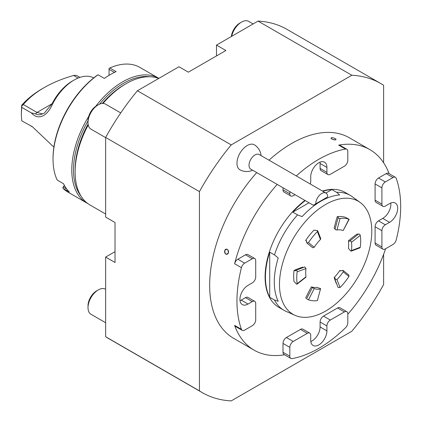 <?xml version="1.0" encoding="UTF-8"?>
<svg xmlns="http://www.w3.org/2000/svg" width="422" height="422" viewBox="0 0 422 422"><rect width="100%" height="100%" fill="white"/><g stroke="black" fill="none" stroke-linecap="round" stroke-linejoin="round"><path stroke-width="0.63" d="M383.619 254.297L383.619 284.544A178.469 103.042 -60 0 1 351.848 331.249L231.209 400.9A178.469 103.042 -60 0 1 202.291 392.639L108.496 338.486A178.469 103.042 -60 0 1 105.642 336.73L199.437 390.877L199.437 191.609A178.469 103.042 -60 0 1 231.209 144.904L351.848 75.253A178.469 103.042 -60 0 1 380.76 83.514A178.469 103.042 -60 0 1 383.619 85.27L383.619 162.776M199.437 191.609L105.642 137.456A178.469 103.042 -60 0 1 137.414 90.751L178.97 66.755L188.349 72.173L225.87 50.508L216.491 45.096L216.491 55.926M105.642 336.73L105.642 257.077L115.021 262.495L115.021 222.521L105.642 217.103L105.642 137.456M351.848 75.253L258.048 21.1L216.491 45.096M231.209 144.904L137.414 90.751M256.74 172.598A115.765 66.84 120 0 0 209.671 285.335A115.765 66.84 120 0 0 233.646 338.333L254.107 350.149A115.765 66.84 -60 0 1 234.606 325.394L241.431 329.329A4.821 2.785 120 0 0 242.244 330.363A4.821 2.785 120 0 0 244.654 330.12L252.303 325.705A4.821 2.785 120 0 0 255.716 319.797L255.716 303.55A4.821 2.785 120 0 0 254.714 301.345A4.821 2.785 120 0 0 252.303 301.582L248.041 304.046A11.457 6.615 -60 0 1 242.312 304.61A11.457 6.615 -60 0 1 240.556 295.432A11.457 6.615 -60 0 1 248.041 285.335L252.303 282.877A4.821 2.785 120 0 0 255.716 276.969L255.716 260.722A4.821 2.785 120 0 0 254.714 258.512A4.821 2.785 120 0 0 252.303 258.755L245.483 254.814A4.821 2.785 -60 0 1 247.893 254.577L254.714 258.512M310.233 183.992A4.821 2.785 120 0 0 310.713 181.708L310.713 176.786A11.457 6.615 -60 0 1 315.714 165.255A11.457 6.615 -60 0 1 324.539 162.185A11.457 6.615 -60 0 1 326.913 167.428L326.913 172.355A4.821 2.785 120 0 0 327.915 174.56A4.821 2.785 120 0 0 330.326 174.323L344.394 166.199A4.821 2.785 120 0 0 347.807 160.291L347.807 151.461A4.821 2.785 120 0 0 346.805 149.251A4.821 2.785 120 0 0 345.507 149.061L338.687 145.126A115.765 66.84 -60 0 1 369.872 149.636L349.411 137.82A115.765 66.84 120 0 0 269.014 160.196M202.291 392.639A178.469 103.042 -60 0 1 199.437 390.877M240.234 170.003A14.453 8.345 -60 0 1 236.969 163.24A14.453 8.345 -60 0 1 243.478 148.486A14.453 8.345 -60 0 1 254.714 145.01M105.642 257.077L115.021 251.665M258.048 21.1A178.469 103.042 -60 0 1 286.965 29.361L380.76 83.514M102.994 103.432A72.115 41.636 -60 0 1 126.104 83.693A72.115 41.636 -60 0 1 158.688 78.466M105.642 214.023L90.05 205.023A72.115 41.636 -60 0 1 75.116 172.012A72.115 41.636 -60 0 1 88.256 124.965M126.104 83.693L124.4 84.674L126.104 83.693M75.116 172.012L75.116 170.04A69.699 40.243 -60 0 1 88.103 124.047M102.324 103.448A69.699 40.243 -60 0 1 124.4 84.674M21.759 107.367L31.249 112.848L35.564 113.866C37.832 115.074 40.132 115.079 42.453 113.887L36.999 112.431L23.331 104.54L21.828 105.975L21.327 114.568L21.759 120.856L32.357 126.695L52.486 145.833A39.795 22.978 120 0 0 53.916 146.84M42.453 113.887L44.357 113.08L52.091 103.722A37.384 21.585 -60 0 1 72.384 81.035L74.093 80.048A39.795 22.978 120 0 0 52.486 104.197C47.813 115.021 39.125 121.436 31.249 112.848M78.096 78.07L73.639 75.496A108.528 62.662 0 0 0 44.247 87.57A108.528 62.662 0 0 0 23.331 104.54M79.927 77.384L76.815 75.585L75.058 75.243L73.639 75.496M21.327 114.568L21.68 105.294A110.944 64.049 180 0 1 42.538 88.557L44.247 87.57M21.68 105.294L21.828 105.975M32.626 126.806L31.249 126.331M52.486 104.197L52.091 103.722L36.999 112.431L35.564 113.866M93.705 77.917A39.795 22.978 120 0 0 74.093 80.048M114.42 72.42L109.05 69.319L109.05 75.338M109.05 69.319L109.05 68.385L109.82 67.984L116.129 71.629A71.993 41.567 120 0 0 104.361 78.423L98.01 74.757L97.113 75.343A70.785 40.871 -60 0 0 53.03 158.176L53.03 159.163A71.993 41.567 120 0 0 57.202 180.062L63.511 183.702A71.993 41.567 120 0 0 69.398 192.073L63.089 188.434A71.993 41.567 120 0 0 67.942 192.115L86.7 202.95A71.993 41.567 -60 0 1 88.641 116.572M63.089 188.434L62.82 187.547L64.376 185.39M62.82 187.547L63.369 187.057L66.671 188.966M64.513 185.633L63.369 187.057M95.704 106.344A71.993 41.567 -60 0 1 158.688 78.255L139.93 67.425A71.993 41.567 120 0 0 109.82 67.984M98.052 74.784A71.993 41.567 120 0 0 53.03 159.163M87.781 203.536A71.993 41.567 -60 0 1 86.7 202.95M150.042 76.762A70.785 40.871 120 0 0 99.629 104.134M88.013 120.903A70.785 40.871 120 0 0 81.082 196.209M369.872 149.636A115.765 66.84 -60 0 1 389.116 173.679M382.912 249.149L376.092 245.208A4.821 2.785 -60 0 1 375.089 242.998L381.91 246.939A4.821 2.785 120 0 0 382.912 249.149A4.821 2.785 120 0 0 385.323 248.906L392.972 244.491A4.821 2.785 120 0 0 396.2 239.976A115.765 66.84 120 0 0 396.2 178.332A4.821 2.785 120 0 0 395.382 177.298A4.821 2.785 120 0 0 392.972 177.535L385.323 181.956A4.821 2.785 120 0 0 381.91 187.864L375.089 183.923A4.821 2.785 -60 0 1 378.502 178.015L385.323 181.956M385.602 248.748A115.765 66.84 -60 0 1 347.807 314.211M290.821 358.41L284.001 354.469A4.821 2.785 -60 0 1 282.998 352.264L289.824 356.2A4.821 2.785 120 0 0 290.821 358.41A4.821 2.785 120 0 0 292.119 358.594A115.765 66.84 120 0 0 345.507 327.773A4.821 2.785 120 0 0 347.807 322.724L347.807 313.889A4.821 2.785 120 0 0 346.805 311.684A4.821 2.785 120 0 0 344.394 311.921L337.574 307.986A4.821 2.785 -60 0 1 339.984 307.743L346.805 311.684M284.549 354.786A115.765 66.84 -60 0 1 254.107 350.149M241.431 267.685L234.606 263.745A4.821 2.785 -60 0 1 237.834 259.229L244.654 263.17A4.821 2.785 120 0 0 241.431 267.685A115.765 66.84 120 0 0 241.431 329.329M234.606 263.745A115.765 66.84 -60 0 1 277.201 184.414M345.507 149.061A115.765 66.84 120 0 0 296.302 175.948M228.407 252.789C226.276 255.173 225.047 254.461 224.71 250.652C226.883 248.268 228.112 248.98 228.407 252.789A2.611 1.968 -95.7 0 0 227.263 249.344A2.611 1.968 -95.7 0 0 224.71 250.652A2.611 1.968 -95.7 0 0 225.854 254.097A2.611 1.968 -95.7 0 0 228.407 252.789M335.97 139.292L335.358 139.882C331.898 139.424 330.663 138.711 331.666 137.751A2.611 0.818 16.6 0 0 331.196 137.873A2.611 0.818 16.6 0 0 332.151 139.165A2.611 0.818 16.6 0 0 335.358 139.882A2.611 0.818 16.6 0 0 335.97 139.292A2.611 0.818 16.6 0 0 334.171 138.173A2.611 0.818 16.6 0 0 331.666 137.751M289.824 191.699L289.824 193.767A4.821 2.785 120 0 0 290.821 195.977A4.821 2.785 120 0 0 293.232 195.739L295.025 194.706M375.089 200.17L381.91 204.106A4.821 2.785 120 0 0 382.912 206.316L376.092 202.375A4.821 2.785 -60 0 1 375.089 200.17L375.089 183.923M381.91 204.106L381.91 187.864M381.91 246.939L381.91 230.692L375.089 226.751A4.821 2.785 -60 0 1 378.502 220.848L382.765 218.385A11.457 6.615 -60 0 0 390.777 203.029M375.089 242.998L375.089 226.751M382.912 206.316A4.821 2.785 120 0 0 385.323 206.078L389.585 203.615A11.457 6.615 -60 0 1 395.314 203.051A11.457 6.615 -60 0 1 397.07 212.229A11.457 6.615 -60 0 1 389.585 222.325L385.323 224.784A4.821 2.785 120 0 0 381.91 230.692M323.505 316.104L330.326 320.045A4.821 2.785 120 0 0 326.913 325.953L326.913 330.874L320.092 326.939L320.092 322.012A4.821 2.785 -60 0 1 323.505 316.104L337.574 307.986M330.326 320.045L344.394 311.921M282.998 352.264L282.998 343.429A4.821 2.785 -60 0 1 286.411 337.521L293.232 341.461L307.3 333.338L300.48 329.397A4.821 2.785 -60 0 1 302.891 329.16L309.716 333.1A4.821 2.785 120 0 0 307.3 333.338M286.411 337.521L300.48 329.397M326.913 330.874A11.457 6.615 -60 0 1 321.912 342.406A11.457 6.615 -60 0 1 313.087 345.476A11.457 6.615 -60 0 1 310.713 340.227L310.713 335.305A4.821 2.785 120 0 0 309.716 333.1M293.232 341.461A4.821 2.785 120 0 0 289.824 347.369L282.998 343.429M289.824 356.2L289.824 347.369M244.654 263.17L252.303 258.755M248.041 304.046L241.22 300.105A11.457 6.615 -60 0 1 240.028 300.691M241.22 300.105L245.483 297.642A4.821 2.785 -60 0 1 247.893 297.404L254.714 301.345M242.244 330.363L235.418 326.422A4.821 2.785 -60 0 1 234.606 325.394M320.092 326.939A11.457 6.615 -60 0 1 310.803 341.556M392.972 177.535L386.151 173.6L378.502 178.015M386.151 173.6A4.821 2.785 -60 0 1 388.562 173.358L395.382 177.298M338.687 145.126A4.821 2.785 -60 0 1 339.984 145.31L346.805 149.251M327.915 174.56L321.089 170.625A4.821 2.785 -60 0 1 320.092 168.415L320.092 163.493A11.457 6.615 -60 0 0 320.003 162.169M290.821 195.977L284.001 192.036A4.821 2.785 -60 0 1 282.998 189.831L289.824 193.767M282.998 187.764L282.998 189.831M237.834 259.229L245.483 254.814M304.937 200.429A66.323 38.291 120 0 0 267.432 258.728A66.323 38.291 120 0 0 278.831 307.332L283.948 310.286A66.323 38.291 120 0 0 286.063 311.357L295.083 315.35A65.268 37.685 120 0 0 344.204 295.838A65.268 37.685 120 0 0 360.224 202.518A65.268 37.685 120 0 0 325.636 204.475A65.268 37.685 120 0 0 282.471 263.829A65.268 37.685 120 0 0 295.083 315.35M360.224 202.518L352.259 196.699A66.323 38.291 120 0 0 350.271 195.407L345.154 192.453A66.323 38.291 120 0 0 322.471 191.055M253.131 23.938L248.732 21.401A14.469 8.356 120 0 0 241.5 22.118L239.854 23.068A12.148 7.01 120 0 0 231.351 36.514M241.5 22.118A14.469 8.356 120 0 0 231.667 36.334M105.642 289.307L105.479 289.212A14.469 8.356 120 0 0 98.247 289.93L96.601 290.879A12.148 7.01 120 0 0 88.013 305.755L88.013 307.654A14.469 8.356 120 0 0 91.01 314.279L105.642 322.724M98.247 289.93A14.469 8.356 120 0 0 88.013 307.654M120.739 112.917L105.479 104.107A14.469 8.356 120 0 0 98.247 104.825L96.601 105.774A12.148 7.01 120 0 0 88.013 120.65L88.013 122.549A14.469 8.356 120 0 0 91.01 129.169L105.642 137.619M98.247 104.825A14.469 8.356 120 0 0 88.013 122.549M254.988 154.948A8.44 4.874 -60 0 1 259.208 154.531L325.937 193.054A8.44 4.874 -60 0 1 327.683 196.921L313.272 205.24L250.768 169.153A8.44 4.874 -60 0 1 249.476 162.391A8.44 4.874 -60 0 1 254.988 154.948M325.937 193.054A8.44 4.874 -60 0 0 321.717 193.476A8.44 4.874 -60 0 0 315.746 203.81C312.586 205.635 312.586 205.635 315.746 203.81L327.683 196.921M316.321 203.483L322.909 199.68L316.321 203.483M278.225 257.99A65.858 38.022 120 0 0 278.225 301.261L274.474 300.021L269.7 297.262L269.7 252.145L274.474 254.899L278.225 257.99M340.765 271.019A105.574 60.953 120 0 0 339.879 270.428A32.557 18.8 -60 0 1 334.177 277.523A105.574 60.953 120 0 0 336.397 283.589M317.376 300.617A45.223 26.106 -60 0 1 308.493 299.82L314.237 288.574A32.557 18.8 120 0 0 320.456 289.128L317.376 300.617L320.456 289.128C320.989 288.732 320.504 288.4 319 288.131L317.096 287.387A32.557 18.8 -60 0 1 311.389 286.876A105.574 60.953 120 0 0 305.644 298.127M297.151 271.842L305.976 268.529L304.731 266.894L295.521 270.592C296.36 269.911 296.903 270.328 297.151 271.842A45.223 26.106 -60 0 0 297.151 283.695L297.03 284.164L305.871 277.275L305.976 276.821L297.151 283.695C296.903 284.512 296.36 284.27 295.521 282.972L294.028 281.601A45.223 26.106 -60 0 1 294.028 270.433A105.574 60.953 120 0 1 302.848 267.121M314.095 230.233A105.574 60.953 120 0 0 314.015 230.074A45.223 26.106 -60 0 0 305.644 240.493A105.574 60.953 120 0 0 306.72 241.511M343.197 230.517L349.163 219.324L345.629 217.409A45.223 26.106 -60 0 0 337.252 216.66A105.574 60.953 120 0 0 334.177 228.149L335.084 229.03L338.159 217.541C338.033 218.068 338.666 218.38 340.053 218.475A45.223 26.106 -60 0 1 348.941 219.271L343.197 230.517A32.557 18.8 120 0 0 336.978 229.964L340.053 218.475M357.956 234.474L357.244 233.936A105.574 60.953 120 0 0 348.419 240.809A32.557 18.8 -60 0 1 348.419 248.416L350.993 251.211L359.876 247.878L360.277 247.25L351.457 250.562A32.557 18.8 120 0 0 351.457 242.27L360.277 235.397C359.676 234.089 359.106 233.688 358.563 234.189M350.271 195.407A66.323 38.291 120 0 0 336.645 192.337L339.594 194.964A65.858 38.022 120 0 0 302.126 216.597L297.568 214.893A66.323 38.291 120 0 0 274.474 254.899M269.7 297.262A66.323 38.291 -60 0 1 269.7 252.145M274.474 300.021A66.323 38.291 120 0 0 283.948 310.286M297.568 214.893L292.794 212.139L309.009 202.776M325.889 193.028L331.871 189.578L336.645 192.337M292.794 212.139A66.323 38.291 -60 0 1 305.28 200.624M322.814 191.256A66.323 38.291 -60 0 1 331.871 189.578M335.084 229.03C334.957 229.557 335.59 229.869 336.978 229.964M337.252 216.66L338.296 217.409M306.82 243.019L312.691 247.735L314.237 247.239L308.493 242.624L306.826 243.019L306.441 240.746L305.644 240.493M308.493 242.624A45.223 26.106 -60 0 1 317.376 231.567L320.456 239.501A32.557 18.8 120 0 0 314.237 247.239M320.456 239.501L320.741 238.615L317.629 230.591L317.376 231.567M314.052 230.159L317.629 230.591M305.976 268.529A32.557 18.8 120 0 0 305.976 276.821M294.028 270.433L295.521 270.592L295.163 270.977M314.237 288.574L312.465 287.546M308.493 299.82L306.562 298.787L312.38 287.54L311.389 286.876M339.879 270.428L340.232 270.871L343.033 270.37L343.197 271.852L348.941 276.468L348.899 275.086M348.941 276.468A45.223 26.106 -60 0 1 340.053 287.524L336.978 279.591A32.557 18.8 120 0 0 343.197 271.852M336.978 279.591L334.984 279.491L335.195 278.13L334.177 277.523M334.984 279.491L338.096 287.519L340.053 287.524M348.419 240.809L349.743 241.062L358.695 233.946M349.622 241.315L349.743 241.062C350.281 240.561 350.851 240.962 351.457 242.27M360.277 235.397A45.223 26.106 -60 0 1 360.277 247.25M351.457 250.562L350.993 251.211M389.585 222.325L382.765 218.385M326.913 167.428L320.092 163.493M252.303 301.582L245.483 297.642M320.092 168.415L326.913 172.355M378.502 220.848L385.323 224.784M326.913 325.953L320.092 322.012M240.26 170.013A14.469 14.469 0 0 0 252.636 170.23M261.076 155.612A14.469 14.469 0 0 0 254.856 145.105M343.033 270.37L348.904 275.086"/></g></svg>
